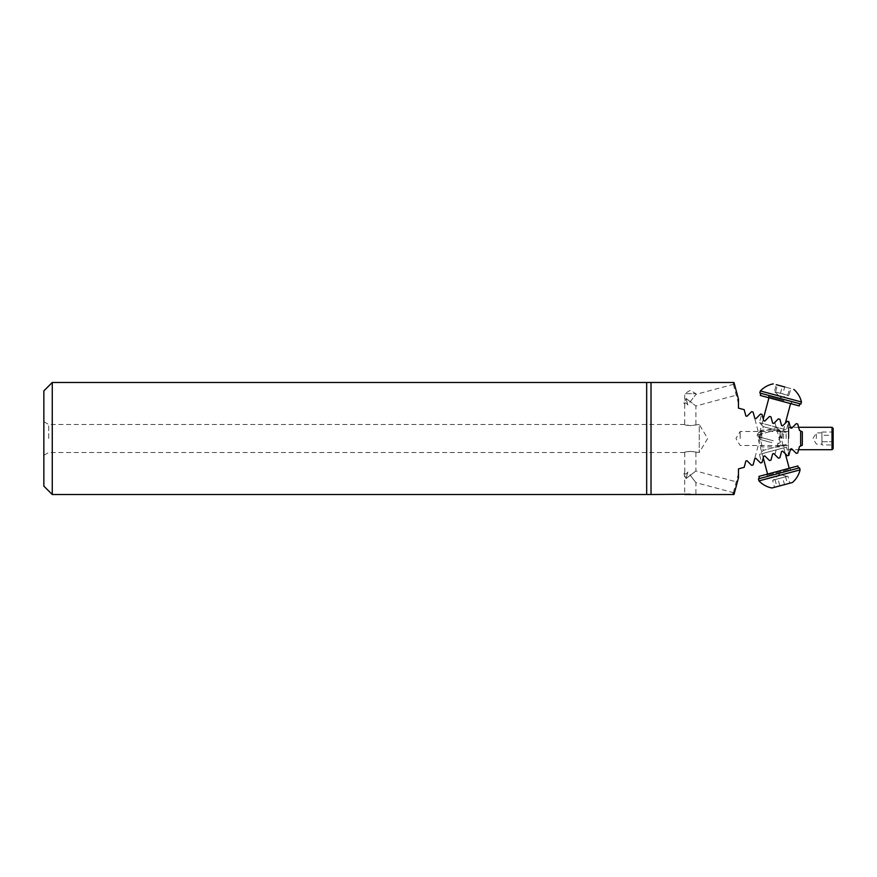<?xml version="1.0" encoding="UTF-8"?>
<svg xmlns="http://www.w3.org/2000/svg" width="877" height="877" viewBox="0 0 877 877"><rect width="100%" height="100%" fill="white"/><g stroke="black" fill="none" stroke-linecap="round" stroke-linejoin="round"><path stroke-width="0.66" stroke-dasharray="4.38 3.29" d="M52.258 382.482L52.258 494.518M646.678 494.518L646.678 382.482M651.019 382.482L651.019 494.518M733.994 382.482L738.478 399.21L738.478 408.145L744.178 409.669L745.867 415.983L746.985 416.279L751.611 411.664L753.102 412.058L754.79 418.373L755.919 418.669L760.534 414.054L762.025 414.459L763.724 420.763L764.843 421.07L769.469 416.443L770.96 416.849L772.648 423.152L773.777 423.459L778.392 418.833L779.883 419.239L781.582 425.553L782.701 425.849L787.327 421.234L788.818 421.629L790.506 427.943L791.635 428.239L796.25 423.624L797.741 424.019L799.429 430.333L800.657 431.013L800.657 445.987L799.429 446.667L802.334 445.22L802.334 431.78L802.334 445.22L799.429 446.667L797.741 452.981L799.429 446.667L798.618 449.704L792.578 449.704M734.334 383.753L738.478 399.21L734.334 383.753L733.139 383.611L734.268 383.49M734.268 493.51L738.478 477.79L738.478 468.855L744.178 467.331L745.867 461.017L746.985 460.721L751.611 465.336L753.102 464.942L754.79 458.627L755.919 458.331L760.534 462.946L762.025 462.541L763.724 456.237L764.843 455.93L769.469 460.557L770.96 460.151L772.648 453.847L773.777 453.541L778.392 458.167L779.883 457.761L781.582 451.447L782.701 451.151L787.327 455.766L788.818 455.371L790.506 449.057L791.635 448.761L796.25 453.376L797.741 452.981L796.25 453.376L791.635 448.761L796.546 453.299M734.422 492.929L737.327 482.109L734.422 492.929L695.899 482.602L695.899 494.518L690.298 494.233M738.478 477.79L734.334 493.247L738.478 477.79M738.478 399.21L738.478 403.541L738.478 399.21M734.422 384.071L737.327 394.891L734.422 384.071L695.899 394.398L695.899 393.685L684.696 393.685L695.899 393.685L690.298 390.32L684.696 393.685L684.696 400.69L683.928 403.409L684.827 403.76M690.298 401.699L695.899 394.398L690.298 401.699L695.899 405.996L690.298 401.699L695.899 405.996L690.298 401.699L695.899 394.398L687.82 404.933C685.989 402.444 684.948 402.181 684.696 404.154C684.959 402.181 685.989 402.444 687.82 404.933C685.989 402.444 684.948 402.181 684.696 404.154C684.959 402.181 685.989 402.444 687.82 404.933L690.298 401.699L686.088 398.454C684.477 401.918 684.477 401.918 686.088 398.454C684.477 401.918 684.477 401.918 686.088 398.454L690.298 401.699M695.899 452.499L695.899 471.004L737.327 482.109M690.298 475.301L695.899 471.004L690.298 475.301L695.899 482.602L690.298 475.301L695.899 482.602L690.298 475.301L695.899 471.004L690.298 475.301L687.82 472.067C685.989 474.556 684.948 474.819 684.696 472.846C684.959 474.819 685.989 474.556 687.82 472.067C685.989 474.556 684.948 474.819 684.696 472.846C684.959 474.819 685.989 474.556 687.82 472.067L690.298 475.301L686.088 478.546C684.477 475.082 684.477 475.082 686.088 478.546C684.477 475.082 684.477 475.082 686.088 478.546L690.298 475.301M790.506 427.943L788.818 421.629L790.506 427.943L791.635 428.239L790.506 427.943M789.826 451.578L790.506 449.057L791.635 448.761L790.506 449.057L789.147 454.122M800.657 445.987L802.334 445.22L802.334 431.78L799.429 430.333L797.741 424.019L796.25 423.624L791.635 428.239L796.546 423.701M797.445 423.942L799.429 430.333L802.334 431.78L800.657 431.013M774.884 422.341L781.122 445.593L786.461 447.117L759.405 454.374L786.461 447.117L788.675 455.404L787.327 455.766L782.701 451.151L781.582 451.447L779.883 457.761L778.392 458.167L773.777 453.541L772.648 453.847L770.96 460.151L769.469 460.557L764.843 455.93L763.724 456.237L761.62 462.65L763.724 456.237L764.843 455.93L769.469 460.557L770.96 460.151L772.648 453.847L773.777 453.541L778.392 458.167L779.883 457.761L781.582 451.447L782.701 451.151L787.327 455.766L788.675 455.404M752.992 464.974L763.264 426.628L781.122 431.407L763.264 426.628L759.405 422.626L761.62 414.35L763.724 420.763L764.843 421.07L769.469 416.443L770.96 416.849L772.648 423.152L770.96 416.849L769.469 416.443L764.843 421.07L763.724 420.763L762.025 414.459L760.534 414.054L761.62 414.35M753.102 464.942L754.79 458.627L753.102 464.942M755.919 458.331L754.79 458.627L755.919 458.331L760.534 462.946L755.919 458.331M762.025 462.541L760.534 462.946L762.025 462.541L763.724 456.237L762.025 462.541M764.843 455.93L763.724 456.237L764.843 455.93L769.469 460.557L764.843 455.93M770.96 460.151L769.469 460.557L770.96 460.151L772.648 453.847L770.96 460.151M773.777 453.541L772.648 453.847L773.777 453.541C775.246 455.01 775.246 455.01 773.777 453.541C775.246 455.01 775.246 455.01 773.777 453.541M48.706 438.5L48.706 424.49L48.706 438.5M43.85 438.5L43.85 421.694L43.85 438.5M695.899 452.51C696.25 451.249 684.356 451.249 684.696 452.51L690.298 451.337L699.265 452.51L707.684 438.5L699.265 424.49L699.265 452.51L699.265 424.49L690.298 425.663L684.696 424.49C684.356 425.751 696.25 425.751 695.899 424.49M43.85 390.879L43.85 486.121M755.919 418.669L760.534 414.054L755.919 418.669L754.79 418.373L753.102 412.058L754.79 418.373M773.777 423.459L772.648 423.152L773.777 423.459C775.246 421.99 775.246 421.99 773.777 423.459C775.246 421.99 775.246 421.99 773.777 423.459L772.648 423.152L770.96 416.849L769.469 416.443L764.843 421.07L763.724 420.763L762.025 414.459L763.724 420.763L764.843 421.07L769.469 416.443L770.96 416.849L772.648 423.152L773.777 423.459L778.392 418.833L773.777 423.459M781.122 445.593L763.264 450.372L781.122 445.593M787.327 421.234L782.701 425.849L781.582 425.553L779.883 419.239L778.392 418.833L779.883 419.239L781.582 425.553L782.701 425.849L787.327 421.234L788.675 421.596L787.327 421.234M759.405 422.626L786.461 429.883L759.405 422.626M797.445 453.058L798.41 450.471M788.335 421.497L788.335 455.503L788.335 421.497M788.335 438.5L788.335 427.855L788.335 438.5M740.155 438.5L740.155 431.495L740.155 438.5M684.696 452.499L684.827 473.24M686.088 398.454L687.82 404.933L686.088 398.454M686.088 478.546L687.82 472.067L686.088 478.546M738.478 403.541L733.139 383.611M738.478 473.459L733.139 493.389M790.824 388.566L776.277 384.674L784.729 386.932L782.843 393.97L788.938 395.604L790.824 388.566L776.277 384.674L774.391 391.701L774.983 391.866L775.564 392.019L777.45 384.981M801.468 401.973L760.348 390.956M800.92 404.034L759.8 393.017M784.696 399.682L768.46 395.33L784.696 399.682M773.262 440.758L758.506 436.801L773.262 440.758M771.935 442.666L760.052 439.476L771.935 442.666M788.938 395.604L774.391 391.701M780.486 393.334L782.372 386.308M775.564 392.019L782.843 393.97M787.765 395.286L789.651 388.259M785.891 394.782L774.906 391.844L785.891 394.782M791.997 401.644L768.723 395.406L791.997 401.644L791.416 403.804L768.142 397.566L791.416 403.804M799.835 403.738L760.885 393.302L799.835 403.738M799.265 405.908L760.304 395.472M771.892 487.996L792.457 482.493M774.994 479.631L772.67 480.256L774.555 487.283L789.793 483.205L784.498 484.619L782.613 477.581L774.994 479.631L776.879 486.658M758.978 480.903L800.098 469.886M758.419 478.853L799.55 467.836M767.616 476.386L790.89 470.149L767.616 476.386M757.618 434.926L778.776 429.259L757.618 434.926M759.065 432.284L776.101 427.713L759.065 432.284M772.67 480.256L777.965 478.831L779.85 485.869M777.965 478.831L785.584 476.792L787.469 483.83M785.584 476.792L787.908 476.167L789.793 483.205M787.908 476.167L782.613 477.581M785.266 476.88L773.525 480.026L785.266 476.88M777.943 473.613L790.615 470.225L777.943 473.613M777.373 471.453L790.034 468.055L777.373 471.453M777.252 473.799L798.465 468.121L777.252 473.799M758.923 476.397L797.884 465.961M760.326 438.5L760.326 431.495L760.326 438.5M761.729 438.5L761.729 430.092L761.729 438.5M780.059 438.5L780.059 430.092L780.059 438.5M788.894 438.5L788.894 427.296L788.894 438.5M832.032 427.296L832.032 449.704M833.15 428.414L833.15 448.585M833.15 438.5L833.15 431.221L833.15 438.5M832.339 435.266L832.339 441.734L832.339 432.032L832.339 435.266L821.946 435.266L821.946 438.5L821.946 435.266L832.339 435.266M821.946 444.968L821.946 443.356L821.946 444.968L832.339 444.968L832.339 441.734L832.339 444.968L833.15 445.779M821.946 441.734L821.946 438.5L821.946 441.734L832.339 441.734L821.946 441.734L821.946 443.356L821.946 441.734M821.946 433.644L821.946 444.102L821.946 433.644M821.946 432.032L832.339 432.032L833.15 431.221M816.344 438.5L816.344 432.898L816.344 438.5M784.005 400.657L769.25 396.711L784.005 400.657M768.362 475.027L789.519 469.359L768.362 475.027M782.109 438.5L782.109 431.813L782.109 438.5M783.545 438.5L783.545 432.339L783.545 438.5M786.099 438.5L786.099 432.339L786.099 438.5M695.899 424.501L695.899 405.996L737.327 394.891M752.992 412.026L763.264 450.372L759.405 454.374L761.62 462.65M774.884 454.659L781.122 431.407L786.461 429.883L788.675 421.596M684.696 424.49L48.706 424.49L43.85 421.694M684.696 452.51L48.706 452.51L43.85 455.306M788.335 431.495L740.155 431.495L735.956 438.5L740.155 445.505L788.335 445.505M684.696 404.154L684.696 424.501M684.696 472.846L683.928 473.591L684.696 476.31L684.696 494.518M777.471 444.146L780.146 442.6L785.343 423.207M790.605 403.584L792.26 401.71M760.052 439.476L758.506 436.801L763.264 419.053M768.954 397.785L768.46 395.33M774.906 391.844L780.618 397.555L788.434 395.461M768.142 397.566L768.723 395.406M758.671 432.383L757.125 435.058L763.264 457.947M767.583 474.073L767.079 476.529M776.101 427.713L778.776 429.259L785.343 453.793M789.223 468.274L790.89 470.149M787.053 476.397L779.247 474.304L773.525 480.026M766.772 474.293L767.353 476.452M790.034 468.055L790.615 470.225M760.326 445.505L761.729 446.908L780.059 446.908L782.109 445.187L786.099 444.661L788.335 446.908M760.326 431.495L761.729 430.092L780.059 430.092L782.109 431.813L786.099 432.339L788.335 430.092M788.335 449.145L790.33 449.704M788.335 427.855L790.33 427.296M798.618 427.296L792.578 427.296M821.946 432.898L816.344 432.898L812.979 438.5L816.344 444.102L821.946 444.102"/><path stroke-width="1.32" d="M52.258 438.5L52.258 382.482L646.678 382.482L646.678 494.518L52.258 494.518L52.258 438.5M733.139 493.389L734.268 493.51L733.994 494.518L734.334 493.247L733.139 493.389M734.334 493.247L738.478 477.79L738.478 468.855L744.178 467.331L745.867 461.017L746.985 460.721L745.867 461.017M797.741 424.019L796.25 423.624L797.741 424.019L799.429 430.333L800.657 431.013L800.657 445.987L799.429 446.667L797.741 452.981L796.25 453.376L791.635 448.761L790.506 449.057L788.818 455.371L787.327 455.766L782.701 451.151L781.582 451.447L779.883 457.761L778.392 458.167L773.777 453.541L772.648 453.847L770.96 460.151L769.469 460.557L764.843 455.93L763.724 456.237L762.025 462.541L760.534 462.946L755.919 458.331L754.79 458.627L753.102 464.942L751.611 465.336L746.985 460.721M690.298 494.233L651.019 494.518L651.019 382.482L646.678 382.482M796.25 423.624L791.635 428.239L790.506 427.943L788.818 421.629L787.327 421.234L782.701 425.849L781.582 425.553L779.883 419.239L778.392 418.833L773.777 423.459L772.648 423.152L770.96 416.849L769.469 416.443L764.843 421.07L763.724 420.763L762.025 414.459L760.534 414.054L755.919 418.669L754.79 418.373L753.102 412.058L751.611 411.664L746.985 416.279L745.867 415.983L744.178 409.669L738.478 408.145L738.478 399.21L734.268 383.49M745.867 415.983L746.985 416.279M754.79 418.373L755.919 418.669M754.79 458.627L755.919 458.331L754.79 458.627M684.696 494.518L733.994 494.518M800.657 431.013L802.334 431.78L802.334 445.22L800.657 445.987M772.648 453.847L773.777 453.541M52.258 494.518L43.85 486.121L43.85 390.879L52.258 382.482M763.724 420.763L764.843 421.07L763.724 420.763M773.777 423.459L772.648 423.152M789.147 454.122L789.826 451.578M796.25 453.376L797.741 452.981M798.41 450.471L798.618 449.704L832.032 449.704L832.032 427.296L798.618 427.296M776.277 384.674L784.729 386.932M773.273 383.863A24.227 24.227 0 0 0 760.348 390.956L801.468 401.973A24.227 24.227 0 0 0 793.828 389.377M760.348 390.956L759.8 393.017L800.92 404.034L801.468 401.973M760.885 393.302L760.304 395.472L799.254 405.908L799.835 403.738M792.457 482.493L771.892 487.996A24.227 24.227 0 0 1 758.978 480.903L800.098 469.886A24.227 24.227 0 0 1 792.457 482.493M784.498 484.619L774.555 487.283M800.098 469.886L799.55 467.836L758.419 478.853L758.978 480.903M798.465 468.121L797.884 465.961L758.923 476.397L759.504 478.557M832.032 449.704L833.15 448.585L833.15 428.414L832.032 427.296M733.994 382.482L651.019 382.482M651.019 494.518L646.678 494.518M785.343 423.207L790.605 403.584M763.264 419.053L768.954 397.785M763.264 457.947L767.583 474.073M785.343 453.793L789.223 468.274M792.578 427.296L790.33 427.296M792.578 449.704L790.33 449.704"/></g></svg>
